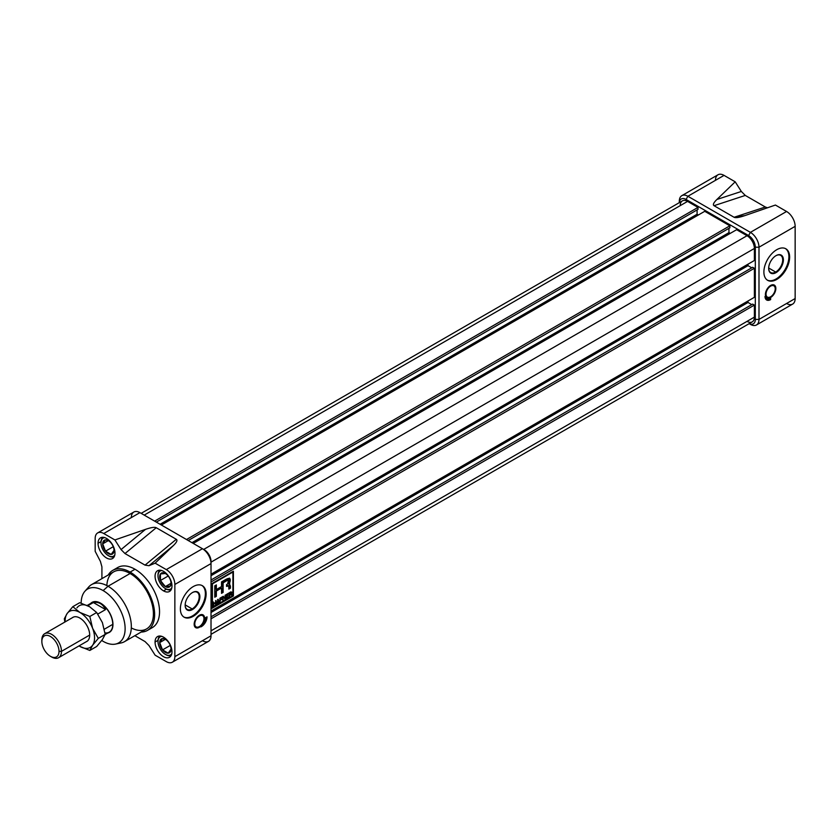 <?xml version="1.0" encoding="UTF-8"?>
<svg xmlns="http://www.w3.org/2000/svg" width="837" height="837" viewBox="0 0 837 837"><rect width="100%" height="100%" fill="white"/><g stroke="black" fill="none" stroke-linecap="round" stroke-linejoin="round"><path stroke-width="1.26" d="M192.51 609.524A10.41 6.005 120 0 1 185.155 605.277A10.41 6.005 120 0 1 192.51 592.533L192.51 592.533A10.41 6.005 -60 0 1 199.865 596.781A10.41 6.005 -60 0 1 192.51 609.524A10.41 6.005 -60 0 1 185.155 605.277A10.41 6.005 -60 0 1 192.51 592.533A10.41 6.005 -60 0 1 199.865 596.781A10.41 6.005 -60 0 1 192.51 609.524L192.165 608.928A9.918 5.723 120 0 1 185.155 605.078A9.918 5.723 120 0 0 187.206 609.42A9.918 5.723 120 0 0 192.165 608.928A9.918 5.723 120 0 0 198.651 600.192A9.918 5.723 120 0 0 197.124 592.24A9.918 5.723 120 0 0 192.332 592.638A9.918 5.723 -60 0 1 199.185 596.875A9.918 5.723 -60 0 1 192.165 608.928L185.155 604.889M205.379 593.6A18.205 10.515 120 0 1 197.678 611.659A18.205 10.515 120 0 1 183.784 616.995A18.205 10.515 120 0 0 197.678 611.659A18.205 10.515 120 0 0 205.379 593.6A18.205 10.515 120 0 0 201.968 585.492A18.205 10.515 -60 0 1 205.379 593.6L206.122 594.019A18.205 10.515 120 0 0 202.345 585.691A18.205 10.515 120 0 0 188.315 590.566A18.205 10.515 120 0 0 180.373 608.886A18.205 10.515 120 0 0 184.14 617.214A18.205 10.515 120 0 0 198.17 612.339A18.205 10.515 120 0 0 206.122 594.019A18.205 10.515 -60 0 1 193.242 616.314A18.205 10.515 -60 0 1 180.373 608.886A18.205 10.515 -60 0 1 193.242 586.591A18.205 10.515 -60 0 1 206.122 594.019M172.349 662.213A12.136 7.01 -120 0 0 174.86 656.658A12.136 7.01 60 0 1 166.281 661.617L155.127 655.183L166.281 661.617A12.136 7.01 -120 0 0 172.349 662.213L208.507 641.341A12.136 7.01 -120 0 0 211.018 635.785L211.018 563.583A12.136 7.01 -120 0 0 202.439 548.727L139.915 512.631A12.136 7.01 -120 0 0 133.857 512.024L97.688 532.907A12.136 7.01 -120 0 0 95.177 538.463A12.136 7.01 60 0 1 103.757 533.514A12.136 7.01 -120 0 0 97.688 532.907M202.439 640.734A12.136 7.01 -120 0 0 211.018 635.785L174.86 656.658L174.86 584.467A12.136 7.01 -120 0 0 166.281 569.599A12.136 7.01 60 0 1 174.86 584.467L174.86 656.658L211.018 635.785L211.018 563.583L174.86 584.467L211.018 563.583A12.136 7.01 -120 0 0 202.439 548.727L166.281 569.599L202.439 548.727L204.28 549.783A9.531 5.503 60 0 1 211.018 561.47L211.018 563.583L211.018 561.47A9.531 5.503 -120 0 0 204.28 549.783L139.915 512.631A12.136 7.01 -120 0 0 131.336 517.58M204.584 618.261A7.366 4.258 120 0 0 201.518 614.546A7.366 4.258 120 0 0 194.163 624.276A7.366 4.258 120 0 0 194.623 626.484A7.366 4.258 120 0 0 200.472 626.515A7.366 4.258 120 0 0 204.584 618.261A7.366 4.258 -60 0 1 199.373 627.29A7.366 4.258 -60 0 1 194.163 624.276A7.366 4.258 -60 0 1 199.373 615.258A7.366 4.258 -60 0 1 204.584 618.261L203.956 618.145M205.201 617.905A8.234 4.75 -60 0 1 200.88 626.892A7.983 4.614 120 0 0 207.032 616.848A7.983 4.614 -60 0 1 200.88 626.892A8.234 4.75 120 0 0 205.201 617.905L207.032 616.848L205.201 617.905M194.477 626.139A6.937 4.007 120 0 0 196.747 627.248A6.937 4.007 120 0 0 197.124 627.195A6.937 4.007 120 0 1 194.477 626.139M145.042 641.571L148.986 645.536L145.042 641.571L134.862 635.691L145.042 641.571M101.915 578.639L101.915 566.869L100.45 561.481L101.915 566.869L101.915 578.639M95.177 551.332L100.45 561.481L95.177 551.332L95.177 538.463L95.177 551.332M103.757 533.514L114.899 539.949L121.051 549.585L124.985 553.55L121.051 549.585L145.502 529.371C151.11 527.456 154.688 526.912 156.247 527.718L176.304 539.3C177.706 540.2 176.753 542.271 173.447 545.504L155.127 563.165L148.986 565.707L145.042 565.132L148.986 565.707L155.127 563.165L166.281 569.599L155.127 563.165L173.447 545.504C176.753 542.271 177.706 540.2 176.304 539.3L156.247 527.718C154.688 526.912 151.11 527.456 145.502 529.371L114.899 539.949L121.051 549.585L145.502 529.371L114.899 539.949L103.757 533.514L139.915 512.631L103.757 533.514M124.985 553.55L145.042 565.132L176.304 539.3L145.042 565.132L124.985 553.55L156.247 527.718L124.985 553.55M155.127 655.183L148.986 645.536L155.127 655.183M163.518 590.87A11.959 6.905 60 0 1 155.703 580.334A11.959 6.905 60 0 1 157.534 570.75A11.959 6.905 60 0 1 163.518 571.336A11.959 6.905 60 0 1 171.334 581.882A11.959 6.905 60 0 1 169.503 591.466A11.959 6.905 60 0 1 163.518 590.87A11.959 6.905 60 0 1 155.065 576.222A11.959 6.905 60 0 1 163.518 571.336A11.959 6.905 -120 0 1 171.972 585.994A11.959 6.905 -120 0 1 163.518 590.87L166.479 589.164M147.448 630.418L152.355 627.593A34.673 20.015 -120 0 0 157.67 599.805A34.673 20.015 -120 0 0 135.019 569.254A34.673 20.015 -120 0 0 117.682 567.538L112.775 570.363A34.673 20.015 60 0 1 130.112 572.079A34.673 20.015 60 0 1 152.763 602.64A34.673 20.015 60 0 1 147.448 630.418A34.673 20.015 60 0 1 141.171 632.04A34.673 20.015 60 0 0 153.966 607.599A34.673 20.015 60 0 0 130.112 572.079L135.019 569.254A34.673 20.015 -120 0 0 115.401 569.254M155.065 642.042A11.959 6.905 60 0 1 157.534 636.57A11.959 6.905 60 0 1 166.751 639.771A11.959 6.905 60 0 1 171.972 651.814A11.959 6.905 60 0 1 169.503 657.286A11.959 6.905 60 0 1 160.285 654.084A11.959 6.905 60 0 1 155.065 642.042A11.959 6.905 60 0 1 163.518 637.156A11.959 6.905 60 0 1 171.972 651.814A11.959 6.905 -120 0 1 163.518 656.7A11.959 6.905 -120 0 1 155.065 642.042L158.015 640.336M98.055 543.307A11.959 6.905 -120 0 1 106.519 538.432A11.959 6.905 -120 0 1 114.972 553.079A11.959 6.905 60 0 1 112.493 558.551A11.959 6.905 60 0 1 103.275 555.349A11.959 6.905 60 0 1 98.055 543.307A11.959 6.905 60 0 1 100.534 537.835A11.959 6.905 60 0 1 109.752 541.037A11.959 6.905 60 0 1 114.972 553.079A11.959 6.905 60 0 1 106.519 557.965A11.959 6.905 60 0 1 98.055 543.307L101.015 541.602M130.112 572.079A34.673 20.015 60 0 0 108.235 574.988A34.673 20.015 60 0 1 112.775 570.363M84.945 591.236A31.084 17.943 60 0 1 103.139 590.587A31.084 17.943 60 0 0 81.168 603.163A31.084 17.943 60 0 1 84.945 591.236L88.753 586.925A32.936 19.021 60 0 1 91.578 584.603L113.644 571.87A32.936 19.021 60 0 1 130.112 573.502A32.936 19.021 60 0 1 151.633 602.525A32.936 19.021 60 0 1 146.58 628.922L124.514 641.655A32.936 19.021 60 0 1 121.093 642.942L115.454 644.092A31.084 17.943 60 0 1 103.139 641.341A31.084 17.943 60 0 1 101.748 640.483A31.084 17.943 60 0 0 103.139 641.341A31.084 17.943 60 0 0 125.121 628.65A31.084 17.943 60 0 0 103.139 590.587A31.084 17.943 60 0 1 124.158 620.656A31.084 17.943 60 0 1 115.454 644.092M91.578 584.603A32.936 19.021 60 0 1 108.046 586.235A32.936 19.021 60 0 1 129.568 615.268A32.936 19.021 60 0 1 124.514 641.655M194.78 623.921A6.497 3.756 120 0 0 197.48 627.206A6.497 3.756 120 0 0 203.977 618.616A6.497 3.756 120 0 0 203.569 616.67A6.497 3.756 120 0 0 198.411 616.639A6.497 3.756 120 0 0 194.78 623.921A6.497 3.756 -60 0 1 199.373 615.959A6.497 3.756 -60 0 1 203.977 618.616A6.497 3.756 -60 0 1 199.373 626.578A6.497 3.756 -60 0 1 194.78 623.921L194.184 623.806M203.381 616.356A6.937 4.007 120 0 0 203.234 616.011A6.937 4.007 120 0 0 201.142 614.588A6.937 4.007 120 0 1 203.381 616.356M202.941 624.528A7.983 4.614 120 0 0 206.394 617.225A7.983 4.614 120 0 1 202.941 624.528M776.025 272.642A10.41 6.005 120 0 1 768.669 268.384A10.41 6.005 120 0 1 776.025 255.641L776.025 255.641A10.41 6.005 -60 0 1 783.39 259.888A10.41 6.005 -60 0 1 776.025 272.642A10.41 6.005 -60 0 1 768.669 268.384A10.41 6.005 -60 0 1 776.025 255.641A10.41 6.005 -60 0 1 783.39 259.888A10.41 6.005 -60 0 1 776.025 272.642L775.679 272.035A9.918 5.723 120 0 1 768.669 268.185A9.918 5.723 120 0 0 770.72 272.527A9.918 5.723 120 0 0 775.679 272.035A9.918 5.723 120 0 0 782.166 263.299A9.918 5.723 120 0 0 780.639 255.348A9.918 5.723 120 0 0 775.857 255.745A9.918 5.723 -60 0 1 782.7 259.993A9.918 5.723 -60 0 1 775.679 272.035L768.669 267.997M788.893 256.708A18.205 10.515 120 0 1 781.193 274.766A18.205 10.515 120 0 1 767.299 280.102A18.205 10.515 120 0 0 781.193 274.766A18.205 10.515 120 0 0 788.893 256.708A18.205 10.515 120 0 0 785.493 248.599A18.205 10.515 -60 0 1 788.893 256.708L789.636 257.137A18.205 10.515 120 0 0 785.859 248.798A18.205 10.515 120 0 0 771.84 253.674A18.205 10.515 120 0 0 763.888 271.994A18.205 10.515 120 0 0 767.665 280.332A18.205 10.515 120 0 0 781.685 275.457A18.205 10.515 120 0 0 789.636 257.137A18.205 10.515 -60 0 1 776.757 279.422A18.205 10.515 -60 0 1 763.888 271.994A18.205 10.515 -60 0 1 776.757 249.698A18.205 10.515 -60 0 1 789.636 257.137M681.82 195.659L717.979 174.787A12.136 7.01 60 0 1 724.047 175.383L687.888 196.266L750.402 232.362L786.571 211.479L775.418 205.044L744.815 215.622L775.418 205.044L786.571 211.479A12.136 7.01 60 0 1 795.15 226.346L758.992 247.218L758.992 319.42A12.136 7.01 60 0 1 756.47 324.976A12.136 7.01 60 0 1 750.402 324.369L749.157 323.647A9.531 5.503 -120 0 0 755.309 319.42L755.309 247.218A9.531 5.503 -120 0 0 748.571 235.542L686.047 199.447A9.531 5.503 -120 0 0 679.33 202.638L679.309 201.215A12.136 7.01 60 0 1 681.82 195.659A12.136 7.01 60 0 1 687.888 196.266L750.402 232.362A12.136 7.01 60 0 1 758.992 247.218L758.992 319.42L795.15 298.537A12.136 7.01 60 0 1 792.639 304.093L756.47 324.976M786.571 303.486A12.136 7.01 60 0 0 795.15 298.537L758.992 319.42L755.309 319.42L758.992 319.42A12.136 7.01 60 0 1 750.402 324.369L749.157 323.647A9.531 5.503 -120 0 0 755.309 319.42L755.309 247.218A9.531 5.503 -120 0 0 748.571 235.542L750.402 232.362L786.571 211.479A12.136 7.01 60 0 1 795.15 226.346L795.15 298.537L795.15 226.346L758.992 247.218A12.136 7.01 60 0 0 750.402 232.362L748.571 235.542L686.047 199.447A9.531 5.503 -120 0 0 679.33 202.638L679.309 201.215A12.136 7.01 60 0 1 687.888 196.266L686.047 199.447L687.888 196.266L724.047 175.383L735.2 181.817L741.341 191.464L745.286 195.429L765.332 207.011L745.286 195.429L714.024 205.693C712.622 204.793 713.574 202.721 716.88 199.488L735.2 181.817L741.341 191.464L745.286 195.429L714.024 205.693C712.622 204.793 713.574 202.721 716.88 199.488L735.2 181.817L724.047 175.383A12.136 7.01 60 0 0 715.468 180.342M770.636 298.181A8.234 4.75 -60 0 1 766.514 298.589A8.234 4.75 -60 0 1 765.008 296.444A7.951 4.593 120 0 0 766.65 299.991A7.951 4.593 120 0 0 770.636 299.594L770.636 298.181L770.636 299.594A7.951 4.593 -60 0 1 765.008 296.444A8.234 4.75 120 0 0 770.636 298.181M770.636 297.47A7.366 4.258 -60 0 1 765.426 294.467A7.366 4.258 -60 0 1 770.636 285.438A7.366 4.258 120 0 0 765.886 296.675A7.366 4.258 120 0 0 770.636 297.47A7.366 4.258 120 0 0 775.721 289.78A7.366 4.258 120 0 0 772.781 284.737A7.366 4.258 120 0 0 770.636 285.438A7.366 4.258 -60 0 1 775.847 288.451A7.366 4.258 -60 0 1 770.636 297.47L770.207 296.989M774.643 286.547A6.937 4.007 120 0 0 774.487 286.191A6.937 4.007 120 0 0 772.394 284.779A6.937 4.007 120 0 1 774.643 286.547M765.332 207.011L767.487 207.785L765.332 207.011L734.08 217.275L714.024 205.693L734.08 217.275L765.332 207.011M744.815 215.622L734.08 217.275C735.639 218.08 739.217 217.526 744.815 215.622M770.636 286.149A6.497 3.756 -60 0 1 775.229 288.807A6.497 3.756 -60 0 1 770.636 296.769A6.497 3.756 120 0 0 774.821 286.861A6.497 3.756 120 0 0 770.636 286.149A6.497 3.756 120 0 0 766.137 292.94A6.497 3.756 120 0 0 768.743 297.386A6.497 3.756 120 0 0 770.636 296.769A6.497 3.756 -60 0 1 766.033 294.111A6.497 3.756 -60 0 1 770.636 286.149L770.239 285.689M765.729 296.319A6.937 4.007 120 0 0 768 297.428A6.937 4.007 120 0 0 768.387 297.386A6.937 4.007 120 0 1 765.729 296.319M766.336 298.474A8.234 4.75 -60 0 1 766.148 298.38A8.234 4.75 -60 0 1 765.07 297.281A8.234 4.75 120 0 0 766.336 298.474M770.26 299.384L770.26 298.38L770.26 299.384A7.951 4.593 120 0 1 766.472 299.876A7.951 4.593 120 0 0 770.26 299.384M747.033 321.366A10.4 6.005 -120 0 0 754.388 317.118L211.018 630.826L754.388 317.118A10.4 6.005 60 0 1 752.233 321.879L211.018 634.341M754.388 317.118L754.388 305.087L211.018 618.794L754.388 305.087L752.672 304.093L211.018 616.817L752.672 304.093L754.388 305.087L754.388 317.118M748.016 302.46L211.018 612.496L748.016 302.46L748.016 300.975L748.016 302.46L751.752 304.626L748.016 302.46M141.16 513.353L682.375 200.88A10.4 6.005 60 0 1 687.575 201.393A10.4 6.005 -120 0 0 680.219 205.64M697.995 207.409L687.575 201.393L144.215 515.111L687.575 201.393L697.995 207.409L154.625 521.127L697.995 207.409L697.995 209.396L156.352 522.11L697.995 209.396L697.995 207.409M697.085 214.241L160.087 524.276L697.085 214.241L697.085 209.92L697.085 214.241L698.372 214.983L697.085 214.241M704.744 211.301L161.374 525.019L704.744 211.301L729.874 225.812L186.505 539.53L729.874 225.812L704.744 211.301M729.874 227.8L188.22 540.514L729.874 227.8L729.874 225.812L729.874 227.8M728.954 232.644L191.955 542.679L728.954 232.644L728.954 228.323L728.954 232.644L730.241 233.387L728.954 232.644M736.612 229.704L193.242 543.422L736.612 229.704L747.033 235.72A10.4 6.005 60 0 1 754.388 248.463A10.4 6.005 -120 0 0 747.033 235.72L736.612 229.704M754.388 260.495L754.388 248.463L211.018 562.171L754.388 248.463L754.388 260.495L211.018 574.203L754.388 260.495M748.016 265.664L211.018 575.689L748.016 265.664L748.016 264.178L748.016 265.664L751.752 267.819L748.016 265.664M752.672 267.285L211.018 580.01L752.672 267.285L754.388 268.279L211.018 581.987L754.388 268.279L752.672 267.285M754.388 297.302L754.388 268.279L754.388 297.302L211.018 611.01L754.388 297.302M233.397 571.2L211.939 583.588L211.939 608.353L233.397 595.965L233.397 571.2L233.397 595.965L211.939 608.353L211.939 583.588L233.397 571.2M233.021 595.756L233.021 571.409L233.021 595.756L211.939 607.934L233.021 595.756M212.054 583.651L212.054 607.306L232.906 595.693L232.906 572.037L212.42 583.86L212.42 607.516L232.906 595.693L232.906 572.037L212.42 583.86L212.054 607.306L212.054 583.651L232.54 571.817L212.054 583.651M228.731 596.687L226.189 598.633L226.189 594.594L228.679 593.151L226.639 594.804L226.639 596.059L228.543 594.961L226.639 596.53L226.639 597.89L228.731 597.158L226.189 598.633L226.189 594.594L228.679 593.151L226.639 594.804L226.639 596.059L228.543 594.961L226.639 596.53L226.639 597.89L228.731 596.687M221.92 598.79L220.33 600.171L219.88 602.274L219.88 598.235L222.14 596.927L220.33 598.445L220.33 599.7L221.92 599.261L220.33 600.171L219.88 602.274L219.88 598.235L222.14 596.927L220.33 598.445L220.33 599.7L221.92 598.79M215.517 604.785L215.517 602.902L213.749 603.916L213.289 606.072L213.289 602.033L213.749 603.446L215.517 602.431L215.967 600.485L215.967 604.523L215.517 602.902L213.749 603.916L213.749 605.81L213.289 602.033L213.749 603.446L215.517 602.431L215.967 600.485L215.517 604.785M229.254 583.964L229.453 578.126L228.888 583.755L230.426 588.191L228.836 588.683L230.06 587.982L230.426 585.994L229.254 583.964L229.641 578.21L221.533 581.914L221.533 586.559L216.354 589.551L216.354 584.906L214.764 585.827L214.764 597.231L216.354 596.321L216.354 591.027L221.533 588.034L221.533 593.328L223.123 592.408L223.123 582.834L226.576 580.836L228.553 580.114L227.633 583.954L226.555 584.634L226.555 586.423L228.187 585.492L227.266 585.638L228.836 586.925L228.836 589.112L230.426 588.191L230.426 585.994L230.426 588.191L228.836 589.112L228.836 586.925L227.633 585.848L226.555 586.423L226.555 584.634L227.633 583.954C229.558 580.857 229.202 579.821 226.576 580.836L223.123 582.834L223.123 592.408L221.533 593.328L221.533 588.034L216.354 591.027L216.354 596.321L214.764 597.231L214.764 585.827L216.354 584.906L216.354 589.551L221.533 586.559L221.533 581.914L225.823 579.434C230.217 577.153 231.357 578.67 229.254 583.964L230.426 585.994L228.888 583.755L229.798 583.912M217.16 602.63L218.112 599.25L219.378 602.556L218.896 602.839L218.551 601.824L216.333 604.314L218.112 599.25L219.378 602.556L218.896 602.839L218.551 601.824L217.16 602.63M225.456 599.051L223.238 597.189L222.778 600.589L222.778 596.561L223.259 596.279L225.007 598.424L225.456 595.013L225.456 599.051L223.238 597.189L222.778 600.589L222.778 596.561L223.259 596.279L225.007 598.424L225.456 595.013L225.456 599.051L224.734 599.041L225.456 599.051M231.839 595.369L230.342 594.448L229.359 596.791L229.359 592.753L230.876 591.885L232.09 592.293L231.127 593.967L232.362 595.065L230.342 594.448L229.359 596.791L229.359 592.753L230.876 591.885L232.09 592.293L231.127 593.967L232.362 595.065L231.839 595.369M227.633 585.848L228.187 585.492M226.21 580.627L228.334 580.051L222.757 582.615L226.21 580.627M222.757 592.198L222.757 582.615L222.757 592.198L221.533 592.899L222.757 592.198M221.167 587.825L215.988 590.817L221.167 587.825M215.988 596.101L215.988 590.817L215.988 596.101L214.764 596.812L215.988 596.101M215.988 589.342L215.988 585.115L215.988 589.342M215.151 602.692L213.383 603.707L213.289 605.643L213.383 603.707L215.151 602.692M213.383 601.981L213.749 603.446L213.383 601.981M215.601 600.704L215.967 604.523L215.601 600.704M217.882 599.386L219.378 602.556L217.882 599.386M218.185 601.615L216.846 602.389L218.185 601.615M217.85 599.826L217.296 602.085L218.415 601.437L217.568 599.658L218.415 601.437L217.296 602.085L217.85 599.826M221.554 599.041L219.964 599.962L219.88 601.845L219.964 599.962L221.554 599.041M221.774 597.137L219.964 598.235L219.964 599.491L219.964 598.235L221.774 597.137M222.862 596.969L223.238 600.328L222.862 596.969M223.134 596.352L225.007 598.424L223.134 596.352M225.09 595.222L225.09 598.832L225.09 595.222M228.355 596.948L226.189 598.204L228.355 596.948M228.313 593.36L226.272 594.594L226.272 595.85L226.272 594.594L228.313 593.36M228.177 595.17L226.272 596.321L226.272 597.681L226.272 596.321L228.177 595.17M230.991 594.573L229.453 594.542L229.359 596.373L229.453 594.542L231.368 594.783M232.09 592.293L230.876 591.885M231.755 594.301L231.033 593.778L232.362 595.065L231.598 595.076L231.399 593.998M231.263 592.345L229.453 592.753L229.453 594.061L231.629 592.565L229.819 592.962L229.819 594.28L229.819 592.962L231.629 592.565L229.453 592.753L229.819 594.28L231.629 592.565M59.008 651.353A12.136 7.01 -120 0 1 50.429 656.302A12.136 7.01 -120 0 1 41.85 641.445A12.136 7.01 60 0 1 50.429 636.486A12.136 7.01 60 0 1 59.008 651.353A12.136 7.01 -120 0 0 50.429 636.486A12.136 7.01 -120 0 0 41.85 641.445L41.85 640.023A13.873 8.004 60 0 1 44.727 633.682A13.873 8.004 60 0 1 55.409 637.396A13.873 8.004 60 0 1 61.467 651.353A13.873 8.004 60 0 1 58.59 657.704A13.873 8.004 60 0 1 51.653 657.014L50.429 656.302A12.136 7.01 -120 0 0 59.008 651.353L61.467 651.353A13.873 8.004 -120 0 0 51.653 634.362A13.873 8.004 -120 0 0 41.85 640.023L41.85 641.445A12.136 7.01 -120 0 0 50.429 656.302M112.953 624.454A17.336 10.013 -120 0 0 105.378 607.013A17.336 10.013 -120 0 0 92.028 602.368A17.336 10.013 -120 0 0 90.658 603.456A17.336 10.013 60 0 1 104.384 606.009A17.336 10.013 60 0 1 112.953 624.454A17.336 10.013 60 0 1 107.732 633.034A17.336 10.013 -120 0 0 109.365 632.395A17.336 10.013 -120 0 0 112.953 624.454M105.127 634.53L109.228 632.165A17.075 9.856 -120 0 0 112.765 624.35A17.075 9.856 -120 0 0 105.316 607.16A17.075 9.856 -120 0 0 92.154 602.588L87.163 605.465M87.77 605.758L93.367 602.535C98.693 601.625 102.763 603.979 105.567 609.577L97.793 614.065L105.567 609.577L93.367 602.535C98.693 601.625 102.763 603.979 105.567 609.577L93.367 602.535L87.77 605.758M161.813 636.382A10.4 6.005 -120 0 0 158.005 641.623L158.005 640.912A11.268 6.508 60 0 1 159.951 636.015A11.268 6.508 -120 0 0 158.005 640.912L158.005 641.623A10.4 6.005 -120 0 0 165.36 654.356A10.4 6.005 -120 0 0 171.805 653.676A10.4 6.005 -120 0 1 163.529 653.038A10.4 6.005 -120 0 1 158.005 641.623A10.4 6.005 60 0 1 161.813 636.382M169.88 645.651L162.524 649.889L168.185 653.163A8.004 4.624 60 0 1 162.524 649.889L159.7 642.596L162.524 649.889A8.004 4.624 60 0 1 159.7 642.596L162.524 638.568L159.7 642.596A8.004 4.624 60 0 1 162.524 638.568L165.904 639.677L162.524 638.568A8.004 4.624 60 0 1 168.185 641.843A8.004 4.624 60 0 1 171.02 648.926A8.004 4.624 60 0 1 171.02 649.135A8.004 4.624 60 0 1 168.185 653.163A8.004 4.624 60 0 1 162.524 649.889A8.004 4.624 60 0 1 159.7 642.596A8.004 4.624 60 0 1 162.524 638.568A8.004 4.624 60 0 1 165.538 639.437A8.004 4.624 60 0 1 168.185 641.843A8.004 4.624 60 0 1 171.02 649.135L171.01 648.874M171.187 655.476A11.268 6.508 60 0 1 165.967 654.712A11.268 6.508 60 0 1 165.653 654.524A11.268 6.508 60 0 0 171.187 655.476M162.524 649.889L168.185 653.163L171.02 649.135A8.004 4.624 60 0 1 168.185 653.163L171.02 649.135M100.995 542.889A10.4 6.005 -120 0 0 108.35 555.622A10.4 6.005 -120 0 0 114.805 554.941A10.4 6.005 60 0 1 106.529 554.303A10.4 6.005 60 0 1 100.995 542.889L100.995 542.177A11.268 6.508 60 0 1 102.941 537.281A11.268 6.508 60 0 0 100.995 542.177L100.995 542.889A10.4 6.005 -120 0 1 104.813 537.647A10.4 6.005 -120 0 0 100.995 542.889M114.177 556.751A11.268 6.508 60 0 1 108.967 555.977A11.268 6.508 60 0 1 108.653 555.789A11.268 6.508 -120 0 0 114.177 556.751M105.525 551.164A8.004 4.624 60 0 1 102.689 543.862A8.004 4.624 60 0 1 105.525 539.834A8.004 4.624 60 0 1 108.538 540.702A8.004 4.624 60 0 1 111.185 543.108A8.004 4.624 60 0 1 114.01 550.191A8.004 4.624 60 0 1 114.02 550.401A8.004 4.624 60 0 1 111.185 554.429A8.004 4.624 60 0 1 105.525 551.164L111.185 554.429L114.02 550.401A8.004 4.624 60 0 1 111.185 554.429A8.004 4.624 60 0 1 105.525 551.164A8.004 4.624 60 0 1 102.689 543.862L105.525 551.164L111.185 554.429L114.02 550.401A8.004 4.624 60 0 0 111.185 543.108A8.004 4.624 60 0 0 105.525 539.834L102.689 543.862A8.004 4.624 60 0 1 105.525 539.834L102.689 543.862L105.525 551.164L112.88 546.917M108.904 540.943L105.525 539.834L108.904 540.943M161.813 570.552A10.4 6.005 -120 0 0 158.005 575.793A10.4 6.005 -120 0 0 165.36 588.537L165.36 588.537A10.4 6.005 -120 0 0 171.805 587.856A10.4 6.005 -120 0 1 165.36 588.537A10.4 6.005 60 0 1 158.235 578.043A10.4 6.005 60 0 1 161.813 570.552M165.967 588.892L165.36 588.537L165.967 588.892A11.268 6.508 60 0 0 171.187 589.656A11.268 6.508 60 0 1 165.967 588.892M158.005 575.458A11.268 6.508 60 0 1 158.005 575.092A11.268 6.508 60 0 1 159.951 570.185A11.268 6.508 -120 0 0 158.005 575.458M160.453 573.941A8.004 4.624 60 0 1 165.36 573.502A8.004 4.624 60 0 1 165.538 573.617A8.004 4.624 60 0 1 170.256 579.602A8.004 4.624 60 0 1 171.02 583.107A8.004 4.624 60 0 1 170.256 586.141A8.004 4.624 60 0 1 165.36 586.58A8.004 4.624 60 0 1 160.453 580.48A8.004 4.624 60 0 1 160.453 573.941L160.453 580.48L165.36 586.58L170.256 586.141L170.989 582.667L170.256 586.141A8.004 4.624 60 0 1 165.36 586.58A8.004 4.624 60 0 1 160.453 580.48A8.004 4.624 60 0 1 160.453 573.941A8.004 4.624 60 0 1 165.36 573.502L160.453 573.941L160.453 580.48L165.36 586.58L170.256 586.141A8.004 4.624 60 0 0 170.256 579.602A8.004 4.624 60 0 0 165.36 573.502L160.453 573.941M72.369 617.716A13.915 8.035 60 0 1 79.85 618.051L79.85 618.051A13.915 8.035 60 0 1 89.685 635.095A13.915 8.035 60 0 1 86.242 641.738A13.915 8.035 60 0 0 89.078 630.805A13.915 8.035 60 0 0 79.85 618.051A13.915 8.035 60 0 0 72.369 617.716M64.334 618.752L64.826 622.069L64.334 618.752L67.117 613.563A20.799 12.011 -120 0 0 65.16 621.881A20.799 12.011 60 0 1 67.117 613.563L64.334 618.752M89.664 606.762L96.684 612.517L89.821 616.482L79.85 612.422L72.829 606.668L79.693 602.703L89.664 606.762L96.684 612.517L102.396 622.613L105.18 634.404L102.396 639.594L96.684 646.488L89.821 650.454L96.684 646.488L102.396 639.594L105.18 634.404L98.306 638.369L92.593 628.273L89.821 616.482L96.684 612.517L102.396 622.613L105.18 634.404L98.306 638.369L92.593 628.273L89.821 616.482L79.85 612.422L72.829 606.668L67.117 613.563A20.799 12.011 60 0 1 79.85 612.422A20.799 12.011 -120 0 0 67.117 613.563L72.829 606.668L79.693 602.703L89.664 606.762A20.799 12.011 -120 0 0 76.92 607.903M92.593 645.254L98.306 638.369L92.593 645.254A20.799 12.011 -120 0 0 92.593 628.273A20.799 12.011 60 0 1 92.593 645.254A20.799 12.011 60 0 1 79.85 646.394L89.821 650.454L92.593 645.254A20.799 12.011 -120 0 1 79.85 646.394L89.821 650.454L92.593 645.254M79.023 645.902L79.85 646.394A20.799 12.011 60 0 1 79.034 645.902A20.799 12.011 -120 0 0 79.85 646.394L79.023 645.902M79.85 612.422A20.799 12.011 60 0 1 92.593 628.273A20.799 12.011 60 0 0 79.85 612.422M118.09 643.193A32.936 19.021 -120 0 0 130.76 620.301A32.936 19.021 -120 0 0 108.046 586.235L103.139 590.587M149.729 628.702A34.673 20.015 -120 0 0 158.277 602.033A34.673 20.015 -120 0 0 135.019 569.254M131.304 627.938A32.936 19.021 -120 0 0 153.401 613.144A32.936 19.021 -120 0 0 130.112 573.502L108.046 586.235A32.936 19.021 60 0 0 87.038 589.405M130.112 573.502A32.936 19.021 -120 0 0 106.854 585.586M173.447 545.504L148.986 565.707L173.447 545.504M716.88 199.488L741.341 191.464L716.88 199.488M755.309 247.218L758.992 247.218L755.309 247.218M203.663 549.438L747.033 235.72L203.663 549.438M51.026 656.626A13.873 8.004 60 0 0 61.467 651.353L89.685 635.053M104.332 629.225L112.765 624.35A17.075 9.856 -120 0 0 103.851 605.747A17.075 9.856 -120 0 0 90.27 604.314M104.97 632.887A17.075 9.856 -120 0 0 112.765 624.35M159.7 642.596L165.276 639.374M108.276 540.639L102.689 543.862M165.36 586.58L170.936 583.358M167.808 576.233L160.453 580.48M204.28 549.783L202.439 548.727M749.157 323.647L750.402 324.369M197.48 627.206L196.747 627.248M203.569 616.67L203.234 616.011M774.821 286.861L774.487 286.191M768.743 297.386L768 297.428M73.468 617.078L44.727 633.682M87.33 641.1L58.59 657.704M165.36 654.356L165.967 654.712M108.35 555.622L108.967 555.977M158.005 575.793L158.005 575.092"/></g></svg>
